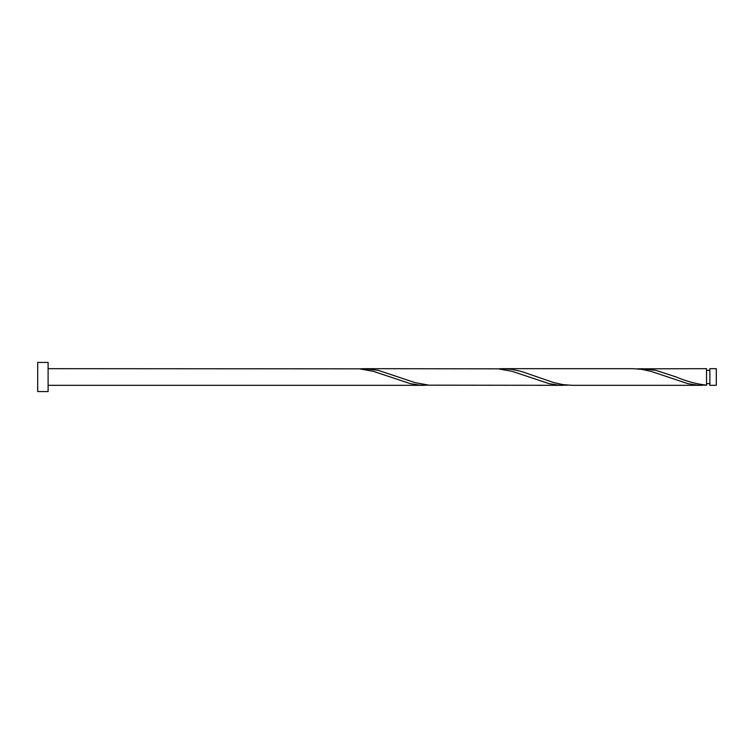 <?xml version="1.0" encoding="UTF-8"?>
<svg xmlns="http://www.w3.org/2000/svg" width="754" height="754" viewBox="0 0 754 754"><rect width="100%" height="100%" fill="white"/><g stroke="black" fill="none" stroke-linecap="round" stroke-linejoin="round"><path stroke-width="1.13" d="M716.3 377L716.3 385.322L709.863 385.322L709.863 368.678L716.3 368.678L716.3 377M48.105 377L48.105 391.571L37.7 391.571L37.7 362.429L48.105 362.429L48.105 377M48.105 368.678L359.601 368.838L373.475 371.373L410.487 383.692L419.733 385.124L428.988 385.162M48.105 385.322L424.559 385.322M702.106 385.322L572.182 385.322L563.134 384.634L553.879 382.627L521.504 371.486L512.249 369.422L502.795 368.678L632.719 368.678L641.777 369.366L651.022 371.373L688.034 383.692L697.28 385.124L706.536 385.162L706.536 368.678L637.149 368.838M706.536 384.785L706.536 385.162C696.442 384.012 686.357 381.298 676.263 377L655.65 370.308L641.569 368.678M563.332 385.322L428.988 385.162L415.115 382.627L378.103 370.308L364.031 368.678L498.375 368.838L512.249 371.373L549.261 383.692L558.507 385.124L567.762 385.162M502.795 368.678L498.375 368.838M364.031 368.678L359.601 368.838M709.863 383.663L706.536 383.673M709.863 370.337L706.536 370.337"/></g></svg>
